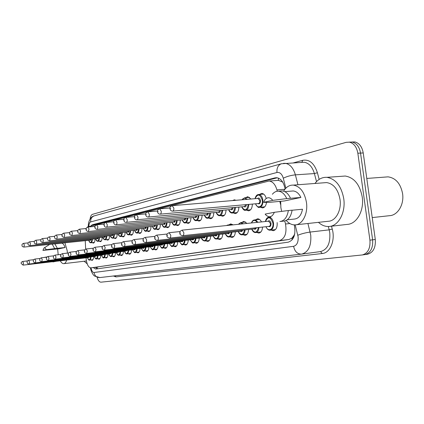 <?xml version="1.0" encoding="UTF-8"?>
<svg xmlns="http://www.w3.org/2000/svg" width="424" height="424" viewBox="0 0 424 424"><rect width="100%" height="100%" fill="white"/><g stroke="black" fill="none" stroke-linecap="round" stroke-linejoin="round"><path stroke-width="0.64" d="M259.424 194.457L261.799 193.408C263.861 193.657 265.339 195.332 266.23 198.443M245.544 197.711L247.759 196.694L250.992 199.026M232.569 200.578L234.424 199.81L235.908 200.292M269.754 217.141L270.109 216.807M255.418 219.855L257.559 218.789C259.128 218.811 260.442 219.849 261.502 221.916M241.797 222.43L243.816 221.402L247.001 223.416M228.843 224.884L230.746 223.883L232.993 224.868M217.417 226.485L218.991 226.321M86.093 257.813L86.247 259.769C87.095 264.91 88.648 267.608 90.911 267.867L279.4 240.647C284.944 238.659 286.979 233.11 285.511 224.005L284.748 220.973M294.139 235.161L291.919 238.182C293.101 237.922 293.843 236.915 294.139 235.161L294.791 233.698M282.686 182.092L278.388 180.322L278.34 178.08M90.932 267.867L288.924 239.496L291.77 238.203M85.24 240.694L85.659 249.111M277.254 191.245L276.914 189.894C275.346 184.498 272.759 181.536 269.145 181.011L87.625 226.888L85.929 228.562M280.614 204.564L279.803 201.352M102.152 237.313C102.105 239.942 101.506 241.394 100.356 241.664L99.28 241.171M109.53 235.691C109.477 238.378 108.851 239.867 107.654 240.143L106.541 239.645M117.188 234.006C117.135 236.762 116.478 238.283 115.227 238.569L114.077 238.06M125.149 232.251C125.091 235.076 124.407 236.634 123.093 236.931L121.905 236.412M133.422 230.423C133.359 233.322 132.643 234.928 131.276 235.23L130.041 234.7M142.035 228.525C141.966 231.499 141.219 233.147 139.782 233.454L138.505 232.919M151.008 226.543C150.933 229.601 150.144 231.292 148.644 231.61L147.314 231.064M160.357 224.476C160.277 227.624 159.451 229.363 157.871 229.691L156.498 229.135M170.114 222.324C170.029 225.563 169.155 227.349 167.501 227.688L166.07 227.116M180.301 220.067C180.211 223.406 179.294 225.245 177.55 225.595L176.066 225.012M190.954 217.713C190.853 221.153 189.888 223.051 188.049 223.406L186.507 222.817M202.094 215.244C201.988 218.795 200.965 220.756 199.031 221.116L197.425 220.517M213.765 212.657C213.654 216.325 212.572 218.349 210.521 218.726L208.857 218.106M226.003 209.938C225.886 213.738 224.741 215.832 222.568 216.214L220.835 215.583M238.85 207.087C238.723 211.025 237.509 213.187 235.203 213.579L233.407 212.933M252.354 204.082C252.222 208.173 250.929 210.415 248.48 210.813L246.604 210.15M266.511 202.37C266.007 205.82 264.645 207.659 262.435 207.898L260.49 207.219M95.04 238.882C95.002 241.447 94.43 242.862 93.322 243.127L92.284 242.645M100.679 255.322C100.583 257.675 100.022 258.985 98.978 259.239L97.896 258.762M107.966 254.056C107.866 256.462 107.277 257.797 106.191 258.057L105.073 257.575M115.529 252.736C115.423 255.195 114.803 256.562 113.68 256.833L112.519 256.34M123.384 251.368C123.273 253.886 122.626 255.28 121.455 255.561L120.252 255.062M131.551 249.948C131.429 252.524 130.756 253.95 129.532 254.236L128.287 253.732M140.047 248.469C139.92 251.103 139.215 252.566 137.938 252.863L136.639 252.349M148.898 246.927C148.755 249.625 148.018 251.13 146.683 251.432L145.337 250.913M158.115 245.321C157.961 248.088 157.187 249.63 155.793 249.937L154.394 249.413M167.729 243.646C167.565 246.482 166.754 248.061 165.291 248.385L163.839 247.849M177.762 241.897C177.587 244.807 176.734 246.429 175.202 246.763L173.692 246.217M188.245 240.064C188.06 243.058 187.164 244.728 185.558 245.067L183.979 244.51M199.211 238.15C199.015 241.23 198.066 242.941 196.381 243.297L194.733 242.729M210.691 236.147C210.479 239.311 209.483 241.076 207.707 241.442L205.99 240.869M222.722 234.043C222.494 237.302 221.445 239.125 219.568 239.502L217.782 238.913M235.347 231.838C235.103 235.198 233.99 237.074 232.013 237.461L230.142 236.868M248.607 229.517C248.347 232.988 247.171 234.923 245.083 235.325L243.127 234.716M262.551 227.073C262.276 230.661 261.025 232.659 258.815 233.073L256.769 232.453M277.148 222.568C277.444 227.285 276.151 229.994 273.268 230.709L271.127 230.073M93.651 256.541C93.566 258.852 93.026 260.129 92.019 260.373L90.975 259.907M90.079 219.076C90.45 216.373 91.266 214.788 92.527 214.321L346.27 142.316L349.493 142.167C353.929 143.339 356.716 147.027 357.845 153.223L369.929 240.169L372.611 239.825C373.157 247.907 370.64 252.821 365.059 254.559L364.534 254.633L365.059 254.559C370.64 252.821 373.157 247.907 372.611 239.825L360.548 153.085L372.611 239.825L375.282 239.475C375.828 247.542 373.3 252.444 367.709 254.183L367.184 254.257M349.254 142.125L352.18 142.051C356.626 143.222 359.414 146.9 360.548 153.085C359.414 146.9 356.626 143.222 352.18 142.051L349.254 142.125M351.931 142.013L354.856 141.939C359.308 143.105 362.101 146.773 363.23 152.947L375.282 239.475M93.232 267.581L95.66 269.055L288.209 242.178C293.827 240.212 295.899 234.684 294.426 225.6L294.245 224.884M97.472 268.8L95.315 267.321M369.929 240.169C370.481 248.273 367.968 253.197 362.393 254.935L100.986 282.177C99.402 282.156 98.092 280.534 97.064 277.322M285.114 188.987L284.488 186.507C282.93 181.186 280.344 178.25 276.729 177.709L275.022 177.857L92.225 224.773L90.699 226.103M93.068 225.499L94.329 224.577L277.296 177.783M87.212 263.855L84.159 261.242M64.93 242.804L67.193 250.722L67.395 253.102M66.701 260.06C66.011 262.286 65.047 263.484 63.812 263.654C62.582 263.728 61.401 262.779 60.272 260.808M58.194 254.744L57.632 248.946M52.179 244.129L54.68 248.607L65.052 247.521L59.063 248.787L42.919 250.393L43.969 248.051C44.737 247.6 45.485 248.141 46.216 249.678L42.919 250.393M61.533 243.222L61.634 243.212C62.959 243.249 64.093 244.685 65.052 247.521M46.216 249.678L54.68 248.607M54.839 243.853L57.351 248.321M43.799 257.511L47.075 256.896M53.742 261.566L52.11 261.756M56.397 261.258L52.931 261.921M385.13 177.073L388.055 176.856C395.714 177.979 400.553 183.544 402.572 193.551C404.326 204.58 397.68 215.472 389.444 215.694L372.235 217.586M314.953 183.465C318.244 179.124 322.235 177.084 326.92 177.338C335.697 178.896 341.304 185.982 343.737 198.596C345.889 212.546 338.389 226.188 328.971 226.48C325.203 226.692 321.699 225.314 318.456 222.34M341.606 176.294L345.253 176.034C354.135 177.55 359.791 184.514 362.218 196.922C364.354 210.643 356.727 224.095 347.187 224.413L329.893 226.374M283.603 191.16C286.131 186.973 289.369 184.954 293.313 185.103C300.128 186.316 304.512 192.077 306.451 202.386C308.174 213.733 302.413 224.81 295.104 224.884C291.844 224.985 288.882 223.501 286.211 220.438M281.631 211.375L280.863 207.553L280.672 201.278M324.01 182.781L326.613 182.585C333.609 183.735 338.071 189.316 340 199.328C341.707 210.352 335.734 221.158 328.234 221.275L296.026 224.784M272.378 194.25C274.1 192.125 276.119 191.107 278.43 191.203C281.87 191.563 284.647 194.028 286.757 198.596L300.902 197.457L284.515 200.939L269.288 202.359L263.585 202.349L264.995 199.609C267.518 196.895 270.104 197.139 272.754 200.356L263.585 202.349M291.537 191.097L293.159 190.964C296.328 191.266 298.909 193.429 300.902 197.457M272.754 200.356L286.757 198.596M280.412 191.044L282.151 190.906C285.601 191.266 288.384 193.72 290.493 198.273M292.094 210.235L302.503 209.233C301.289 215.307 298.597 218.577 294.426 219.054L287.255 219.802M274.355 212.297C272.139 217.242 269.261 218.084 265.726 214.836L265.154 214.099L274.355 212.297L288.362 210.532C287.181 217.316 284.34 220.978 279.845 221.524M288.362 210.532L292.104 210.172C290.912 216.934 288.06 220.591 283.55 221.137L280.677 221.439M96.932 267.125L97.398 268.795M94.488 224.535L94.43 225.155M291.919 238.182L292.21 239.777M98.331 266.95L90.953 267.862M284.891 189.263L276.914 189.894M289.852 223.538L285.511 224.005M288.924 239.496L279.4 240.647M363.23 152.947L357.845 153.223M90.98 267.862C91.632 270.872 92.639 272.42 94.001 272.5L293.604 246.307C296.97 245.332 298.469 242.152 298.109 236.762L295.173 224.879M301.358 254.14L99.836 277.572C96.683 277.593 94.738 275.902 94.001 272.5M307.925 223.485L310.734 235.103C311.444 245.756 308.46 252.084 301.777 254.087L301.438 254.135C297.325 254.093 294.712 251.48 293.604 246.307M301.798 254.087L320.634 251.565C327.418 249.561 330.471 243.318 329.782 232.834L329.188 229.85L310.135 232.066C305.656 232.697 301.549 233.757 297.812 235.251M331.494 226.193L332.252 229.061C335.464 240.366 330.158 253.001 322.309 253.51L115.959 276.893L115.233 275.78M115.959 276.893L113.42 275.992M293.35 162.88L302.768 160.298C309.451 159.196 314.332 163.341 317.401 172.738L319.161 179.4M283.386 163.378L285.331 163.335C290.027 164.183 293.376 168.021 295.385 174.847L314.396 173.57C312.382 166.849 308.99 163.081 304.225 162.254L301.74 162.397M285.834 188.192L283.296 178.202C286.894 176.426 290.928 175.308 295.385 174.847L297.94 184.753M332.252 229.061L329.188 229.85L328.309 226.511M316.511 181.615L314.396 173.57L317.401 172.738M283.296 178.202C281.976 173.967 279.866 172.059 276.967 172.489L90.657 221.906C89.528 222.372 88.929 223.93 88.849 226.575M301.803 162.397L302.768 160.298M322.309 253.51L320.422 251.591M276.967 172.489C276.634 168.01 278.096 165.1 281.356 163.775L281.647 163.696M90.657 221.906C90.487 218.885 91.674 216.876 94.229 215.88L94.409 215.832M94.329 224.577L92.225 224.773M276.93 177.725L275.022 177.857M89.602 257.013L88.558 257.527M21.216 263.5C20.866 262.726 21.354 262.043 22.673 261.454L23.511 263.172L23.071 265.127L88.727 257.506L89.151 257.061M90.99 256.849C90.89 258.799 90.413 259.875 89.559 260.076L92.962 259.673M87.445 257.654C88.934 260.691 89.983 260.437 90.593 256.896M92.363 239.157C92.305 241.362 91.801 242.576 90.853 242.793C89.989 242.888 89.278 242.067 88.717 240.334M88.748 240.329C90.333 243.498 91.409 243.122 91.966 239.2M28.185 242.888L23.543 243.36L24.364 245.056L23.903 247.07C22.472 246.726 21.857 246.18 22.048 245.432M23.903 247.07L90.047 240.196L90.609 239.337M91.022 239.295L90.588 240.366L89.877 240.212M96.54 255.799L95.453 256.334M29.06 264.025C27.915 263.956 27.284 263.405 27.168 262.371C26.813 261.566 27.311 260.871 28.652 260.278L29.516 262.027L29.06 264.025L95.638 256.313L96.084 255.852M97.976 255.635C97.865 257.622 97.372 258.719 96.487 258.926L99.953 258.518M94.303 256.467C95.84 259.557 96.932 259.297 97.568 255.677M103.742 254.538L102.608 255.1M35.277 262.88L34.053 262.53L33.348 261.195C32.992 260.373 33.496 259.663 34.863 259.059L35.759 260.839L35.277 262.88L102.809 255.073L103.276 254.591M105.216 254.368C105.104 256.403 104.585 257.527 103.663 257.739L107.208 257.326M101.416 255.237C103.005 258.386 104.134 258.115 104.802 254.416M111.215 253.234L110.033 253.812M41.743 261.688C40.344 261.476 39.692 260.903 39.776 259.965C39.411 259.122 39.925 258.401 41.324 257.792L42.246 259.599L41.743 261.688L110.245 253.791L110.738 253.287M112.736 253.059C112.614 255.137 112.074 256.287 111.115 256.504L114.734 256.08M108.793 253.955C110.441 257.167 111.618 256.886 112.312 253.107M118.974 251.877L117.745 252.481M48.469 260.442C47.059 260.241 46.391 259.658 46.465 258.693C46.094 257.829 46.619 257.087 48.045 256.472L48.999 258.317L48.469 260.442L117.973 252.455L118.492 251.93M120.549 251.697C120.421 253.822 119.854 254.999 118.858 255.227L122.552 254.792M116.457 252.63C118.169 255.905 119.388 255.608 120.114 251.745M99.428 237.594C99.37 239.852 98.845 241.097 97.854 241.32C96.852 241.298 96.121 240.461 95.649 238.818M95.686 238.813C97.329 242.04 98.442 241.648 99.025 237.636M30.438 243.551L29.95 245.607C28.503 245.258 27.873 244.701 28.069 243.938C27.719 243.084 28.228 242.385 29.59 241.828L30.438 243.551M29.95 245.607L97.043 238.675L97.626 237.779M98.05 237.737C97.838 238.882 97.441 239.2 96.858 238.691M106.763 235.972C106.7 238.288 106.148 239.56 105.115 239.793C103.975 239.655 103.223 238.802 102.847 237.244M102.884 237.239C104.585 240.535 105.74 240.127 106.35 236.014M40.937 239.724L35.876 240.233L36.755 241.987L36.241 244.086C34.763 243.721 34.121 243.153 34.323 242.39M36.241 244.086L104.293 237.096L104.908 236.163M105.343 236.12C105.12 237.302 104.707 237.636 104.097 237.117M114.379 234.287C114.31 236.661 113.738 237.97 112.657 238.209C111.316 237.88 110.537 237.016 110.314 235.612M110.351 235.606C112.116 238.966 113.319 238.542 113.955 234.334M47.7 238.049L42.416 238.574L43.322 240.36L42.782 242.507C41.276 242.141 40.625 241.563 40.826 240.774M42.782 242.507L111.825 235.458L112.471 234.483M112.911 234.44C112.683 235.659 112.254 236.009 111.613 235.479M127.041 250.462L125.764 251.098M55.475 259.154C54.049 258.953 53.366 258.359 53.429 257.363C53.048 256.478 53.588 255.725 55.046 255.094L56.032 256.976L55.475 259.154L126.002 251.072L126.548 250.52M128.673 250.277C128.536 252.455 127.942 253.663 126.898 253.897L130.677 253.451M124.423 251.252C126.193 254.591 127.46 254.283 128.228 250.33M135.436 248.994L134.874 249.869L134.101 249.657M60.69 255.969C60.298 255.073 60.849 254.305 62.339 253.663L63.361 255.582L62.779 257.803L134.355 249.63L134.933 249.052M61.088 255.889L60.818 255.942L61.088 255.889M137.122 248.803C136.973 251.035 136.358 252.269 135.267 252.508L139.13 252.057M132.707 249.816C134.541 253.223 135.86 252.9 136.666 248.856M144.176 247.462L143.588 248.369L142.777 248.157M70.395 256.398C68.921 256.191 68.211 255.571 68.264 254.532C67.856 253.621 68.418 252.837 69.949 252.169L71.009 254.124L70.395 256.398L143.052 248.125L143.662 247.521M68.677 254.442L68.402 254.495L68.677 254.442M145.914 247.266C145.761 249.556 145.114 250.823 143.975 251.066L147.928 250.611M141.325 248.321C143.233 251.798 144.611 251.464 145.453 247.319M122.292 232.538C122.218 234.97 121.619 236.311 120.49 236.56C119.33 236.391 118.524 235.511 118.073 233.916M118.111 233.91C119.944 237.339 121.195 236.894 121.858 232.58M54.749 236.306L49.221 236.852L50.159 238.67L49.592 240.864C48.05 240.477 47.387 239.889 47.599 239.099M49.592 240.864L119.648 233.751L120.326 232.734M120.776 232.691C120.543 233.958 120.093 234.318 119.425 233.778M130.523 230.714C130.444 233.216 129.813 234.594 128.636 234.848C127.688 234.976 126.856 234.075 126.135 232.151M126.177 232.145C128.08 235.643 129.384 235.182 130.078 230.757M62.1 234.483L56.312 235.05L57.282 236.905L56.689 239.152C55.115 238.754 54.442 238.156 54.654 237.35M56.689 239.152L127.783 231.986L128.499 230.916M128.954 230.873C128.71 232.182 128.244 232.564 127.545 232.008M139.088 228.817C139.003 231.387 138.346 232.803 137.106 233.062C136.184 233.211 135.32 232.299 134.525 230.312M134.567 230.312C136.549 233.884 137.906 233.401 138.632 228.865M69.769 232.591L63.706 233.179L64.713 235.066L64.082 237.366C62.471 236.942 61.777 236.332 62.01 235.521M62.137 235.463L62.413 235.394L62.137 235.463M64.082 237.366L136.247 230.142L137 229.024M137.466 228.976C137.217 230.338 136.724 230.736 135.987 230.168M153.281 245.867L152.661 246.81L151.813 246.598M78.345 254.93C76.861 254.734 76.135 254.098 76.172 253.027C75.753 252.089 76.325 251.284 77.894 250.605L78.997 252.603L78.345 254.93L152.11 246.561L152.751 245.925M76.606 252.927L76.315 252.985L76.606 252.927M155.083 245.666C154.919 248.013 154.241 249.312 153.048 249.566L157.097 249.1M150.303 246.768C152.285 250.314 153.721 249.964 154.606 245.719M162.774 244.203L162.127 245.178L161.242 244.966M84.434 251.443C84.037 250.584 84.625 249.763 86.199 248.978L87.344 251.013L86.655 253.398L161.555 244.934L162.233 244.261M84.895 251.347L84.588 251.406L84.895 251.347M164.644 243.991C164.47 246.402 163.754 247.738 162.509 248.003L166.659 247.521M159.662 245.146C161.73 248.771 163.224 248.406 164.157 244.049M172.685 242.464L172.006 243.482L171.073 243.27M93.079 249.789C92.644 248.952 93.248 248.109 94.886 247.272L96.078 249.349L95.352 251.792L171.413 243.228L172.133 242.528M93.566 249.694L93.243 249.752L93.566 249.694M174.624 242.247C174.434 244.722 173.686 246.095 172.383 246.365L176.633 245.878M169.43 243.456C171.582 247.16 173.146 246.773 174.121 242.305M183.041 240.647C182.654 241.765 182.092 242.046 181.35 241.494M104.458 250.112C102.91 249.916 102.136 249.238 102.136 248.077C101.638 247.277 102.258 246.413 103.986 245.48L105.226 247.605L104.458 250.112L181.711 241.452L182.474 240.71M102.645 247.961L102.311 248.024L102.645 247.961M185.049 240.424C184.853 242.968 184.064 244.378 182.691 244.659L187.058 244.16M179.628 241.685C181.875 245.475 183.507 245.072 184.535 240.477M193.869 238.744C193.466 239.91 192.872 240.207 192.093 239.634M114.003 248.353C112.402 248.093 111.607 247.399 111.629 246.27C111.279 244.961 111.915 244.081 113.526 243.609L114.819 245.777L114.003 248.353L192.475 239.592L193.291 238.807M112.164 246.143L111.814 246.212L112.164 246.143M195.957 238.511C195.745 241.134 194.918 242.586 193.471 242.878L197.955 242.364M190.291 239.836C192.634 243.715 194.346 243.291 195.427 238.569M148.008 226.84C147.918 229.485 147.229 230.937 145.93 231.207C145.284 231.695 144.393 230.762 143.259 228.404M143.307 228.398C145.368 232.05 146.778 231.546 147.541 226.888M77.778 230.608L71.423 231.223L72.467 233.147L71.799 235.5C70.145 235.06 69.441 234.435 69.69 233.619M69.822 233.555L70.108 233.486L69.822 233.555M71.799 235.5L145.061 228.223L145.851 227.052M146.328 227.004C146.073 228.414 145.554 228.833 144.785 228.25M157.304 224.778C157.214 227.497 156.488 228.997 155.12 229.273C154.416 229.734 153.499 228.78 152.359 226.411M152.407 226.405C154.559 230.137 156.032 229.612 156.827 224.821M86.152 228.541L79.484 229.177L80.565 231.144L79.86 233.55C78.594 233.444 77.873 232.808 77.709 231.631M77.852 231.562L78.148 231.488L77.852 231.562M79.913 233.544L154.241 226.225L155.078 224.996M155.571 224.948C155.301 226.411 154.76 226.845 153.954 226.252M167.008 222.621C166.913 225.425 166.144 226.973 164.713 227.253C163.94 227.688 162.986 226.713 161.851 224.333M161.904 224.328C164.141 228.144 165.683 227.593 166.521 222.669M89.035 229.045L88.293 231.515C86.957 231.372 86.226 230.714 86.088 229.554C85.685 228.616 86.295 227.783 87.916 227.041L89.035 229.045M86.247 229.479L86.554 229.405L86.247 229.479M88.346 231.509L163.823 224.142L164.708 222.844M165.212 222.796C164.931 224.323 164.369 224.778 163.516 224.169M87.858 227.047L94.923 226.379M177.142 220.369C177.036 223.263 176.23 224.858 174.72 225.149C173.872 225.542 172.881 224.545 171.757 222.165M171.815 222.16C174.153 226.066 175.759 225.489 176.638 220.422M96.672 224.81L97.902 226.851L97.112 229.384C95.697 229.177 94.944 228.51 94.865 227.381M95.029 227.301L95.358 227.216L95.029 227.301M97.175 229.379L173.824 221.964L174.762 220.597M175.276 220.549C174.99 222.139 174.397 222.616 173.496 221.996M187.731 218.016C187.625 221.005 186.772 222.648 185.182 222.945C184.233 223.284 183.205 222.266 182.108 219.897M182.166 219.892C184.61 223.893 186.295 223.284 187.217 218.063M113.743 221.747L105.984 222.462L107.193 224.55C107.304 226.093 107.023 226.962 106.355 227.153C105.073 227.264 104.309 226.58 104.06 225.102M104.235 225.012L104.58 224.927L104.235 225.012M106.424 227.142L184.276 219.69L185.272 218.249M185.797 218.201C185.5 219.855 184.875 220.363 183.926 219.722M205.2 236.751C204.781 237.965 204.156 238.277 203.334 237.694M121.587 244.351C121.365 243.047 122.017 242.146 123.543 241.643L124.889 243.864C125.006 245.411 124.714 246.291 124.02 246.503L203.748 237.647L204.612 236.82M122.16 244.235L121.789 244.304L122.16 244.235M207.373 236.513C207.151 239.21 206.276 240.71 204.755 241.007C203.064 240.763 201.941 239.73 201.384 237.912M201.448 237.901C203.896 241.871 205.693 241.426 206.833 236.571M217.083 234.663C216.643 235.924 215.986 236.258 215.116 235.659M132.055 242.353C131.721 240.954 132.389 240.026 134.064 239.576L135.473 241.844C135.59 243.434 135.282 244.341 134.551 244.563L215.556 235.606L216.478 234.732M132.664 242.231L132.272 242.305L132.664 242.231M219.346 234.414C219.107 237.196 218.185 238.744 216.579 239.051C215.54 238.479 215.53 240.297 213.065 235.882M213.139 235.877C215.699 239.942 217.586 239.475 218.789 234.477M226.448 225.547L227.858 224.985L229.055 225.277M227.688 225.42L227.232 225.467M229.548 232.469C229.082 233.788 228.393 234.138 227.471 233.523M143.073 240.254C142.877 238.829 143.566 237.88 145.141 237.403L146.609 239.724C146.731 241.362 146.402 242.295 145.628 242.517L227.942 233.47L228.923 232.538M143.715 240.122L143.307 240.201L143.715 240.122M231.902 232.214C231.647 235.082 230.672 236.677 228.981 236.995C227.561 237.122 226.342 236.041 225.319 233.757M225.398 233.751C228.08 237.917 230.057 237.424 231.329 232.273M238.399 224.312L240.88 222.526L243.307 223.803M242.581 223.877C241.081 222.558 239.746 222.695 238.569 224.291M242.639 230.163C242.152 231.541 241.42 231.912 240.445 231.276M157.362 240.355L240.949 231.223L242.003 230.232M156.732 235.119L158.343 237.488C158.465 239.173 158.115 240.132 157.293 240.366C155.719 240.201 154.85 239.438 154.681 238.065M155.359 237.901L154.93 237.981L155.359 237.901M245.099 229.898C244.823 232.861 243.795 234.509 242.003 234.843C240.509 234.954 239.237 233.852 238.182 231.525M238.267 231.515C241.081 235.792 243.164 235.272 244.505 229.962M251.718 222.542L252.921 220.66L254.58 219.939L256.34 220.528L257.84 222.298M257.183 222.367C254.983 219.606 253.107 219.796 251.554 222.945M256.409 227.736C255.9 229.177 255.121 229.575 254.087 228.918M169.685 238.087L254.628 228.859L255.752 227.805M169.033 232.702L170.724 235.129C170.851 236.868 170.475 237.853 169.605 238.092C167.628 237.594 166.733 236.809 166.929 235.733M167.65 235.553L167.194 235.643L167.65 235.553M258.974 227.46C258.688 230.529 257.591 232.235 255.693 232.575C254.114 232.681 252.789 231.546 251.708 229.177M251.792 229.167C254.755 233.555 256.944 233.009 258.37 227.524M265.88 220.114C266.569 218.291 267.613 217.327 269.007 217.215C271.323 217.454 272.828 219.378 273.512 222.992C273.777 227.163 272.637 229.564 270.104 230.19C268.44 230.28 267.051 229.119 265.938 226.708M266.034 226.697C268.148 232.363 273.931 229.416 272.897 223.077C270.523 216.638 268.053 216.118 265.482 221.503M267.899 221.254C269.325 220.21 270.358 220.925 271.01 223.411C271.01 226.14 270.152 227.153 268.45 226.437M182.707 235.68L269.023 226.374C270.046 226.13 270.507 225.171 270.401 223.496L268.588 221.185L182.129 230.137L183.815 232.638C183.937 234.43 183.539 235.447 182.612 235.691C180.566 235.156 179.649 234.35 179.866 233.269M182.029 230.147L182.129 230.137C180.237 230.937 179.479 231.97 179.861 233.232M180.635 233.078L180.152 233.168L180.635 233.078M198.819 215.551C198.702 218.636 197.801 220.337 196.121 220.644C195.077 220.925 194.012 219.886 192.931 217.523M192.994 217.517C195.554 221.619 197.319 220.978 198.289 215.599M123.861 219.256L115.683 220.003L116.939 222.139C117.05 223.724 116.754 224.614 116.049 224.81C114.803 224.831 114.019 224.132 113.706 222.711M113.892 222.616L114.252 222.526L113.892 222.616M116.128 224.799L195.21 217.305L196.264 215.79M196.805 215.737C196.498 217.464 195.84 218 194.833 217.342M210.426 212.965C210.304 216.161 209.355 217.915 207.575 218.233C206.424 218.455 205.322 217.395 204.262 215.042M204.331 215.032C207.013 219.24 208.862 218.567 209.885 213.012M125.774 217.427L127.174 219.606C127.29 221.238 126.972 222.155 126.225 222.351C124.91 222.462 124.11 221.747 123.835 220.204M124.036 220.098L124.412 220.008L124.036 220.098M126.32 222.34L206.663 214.814L207.781 213.208M208.332 213.155C208.02 214.963 207.325 215.524 206.26 214.851M222.6 210.251C222.473 213.564 221.466 215.381 219.579 215.705C218.228 215.763 217.083 214.671 216.139 212.435M216.214 212.429C219.028 216.744 220.973 216.033 222.043 210.299M136.47 214.714L137.938 216.94C138.054 218.625 137.721 219.563 136.926 219.764C135.569 219.86 134.752 219.129 134.482 217.565M134.7 217.454L135.092 217.353L134.7 217.454M137.037 219.754L218.662 212.201L219.855 210.5M220.422 210.447C220.098 212.334 219.367 212.933 218.238 212.244M235.384 207.4C235.251 210.834 234.181 212.721 232.177 213.049C230.751 213.092 229.564 211.974 228.6 209.7M228.679 209.695C231.637 214.125 233.682 213.378 234.811 207.447M147.738 211.862L149.274 214.136C149.391 215.869 149.031 216.839 148.193 217.04C146.874 217.04 146.042 216.293 145.692 214.788M145.925 214.666L146.344 214.56L145.925 214.666M148.315 217.03L231.255 209.461L232.527 207.654M233.11 207.601C232.776 209.578 232.008 210.214 230.804 209.504M248.819 204.394C248.681 207.972 247.542 209.922 245.406 210.262C244.309 210.664 243.074 209.52 241.691 206.833M241.775 206.822C244.892 211.375 247.038 210.585 248.226 204.448M159.609 208.847L161.226 211.173C161.343 212.97 160.956 213.966 160.065 214.168C158.714 214.152 157.861 213.383 157.516 211.862M157.765 211.724L158.2 211.618L157.765 211.724M160.208 214.157L244.489 206.578L245.846 204.66M242.067 199.778L244.77 197.775L247.287 199.338M246.445 204.607C246.106 206.679 245.295 207.352 244.007 206.621M246.577 199.397C244.929 197.727 243.434 197.854 242.099 199.773M258.343 194.531L258.757 194.51C260.882 194.839 262.249 196.683 262.869 200.059C263.113 204.384 261.931 206.806 259.324 207.331C258.534 207.956 257.246 206.779 255.46 203.806M255.55 203.801C257.516 209.541 263.293 206.504 262.265 200.144C260.034 193.943 257.654 193.455 255.126 198.676M257.474 198.474C258.841 197.473 259.833 198.162 260.442 200.552C260.426 203.313 259.578 204.331 257.898 203.594M172.769 211.126L258.412 203.547C259.462 203.345 259.939 202.375 259.838 200.637L257.978 198.432M172.144 205.667L173.845 208.052C173.962 209.907 173.548 210.935 172.6 211.136C171.206 211.083 170.337 210.299 169.992 208.772M170.263 208.624L170.724 208.507L170.263 208.624M278.674 180.338L269.145 181.011M210.521 218.726L210.792 218.699M222.568 216.214L222.876 216.182M235.203 213.579L235.559 213.548M248.48 210.813L248.888 210.77M262.435 207.898L262.912 207.855M367.709 254.183L362.393 254.935M354.856 141.939L349.493 142.167M90.445 267.857C91.086 272.203 93.757 275.759 94.679 276.088L99.836 277.572L301.438 254.135L320.427 251.591M88.303 226.713C88.022 221.853 90.545 216.473 94.229 215.88L281.356 163.775L301.846 162.392M22.673 261.454L27.534 260.903M21.216 263.505L23.071 265.127M87.413 257.659C88.256 259.621 88.971 260.426 89.559 260.076M90.853 242.793L94.303 242.427M23.543 243.36C22.202 243.922 21.704 244.606 22.048 245.427M28.652 260.278L33.713 259.705M94.271 256.472C95.119 258.444 95.856 259.265 96.487 258.926M34.863 259.059L40.137 258.465M101.378 255.237C102.746 257.665 103.509 258.497 103.663 257.739M41.324 257.792L46.825 257.172M108.756 253.96C109.62 255.964 110.404 256.812 111.115 256.504M48.045 256.472L53.784 255.826M116.42 252.635C117.284 254.649 118.1 255.513 118.858 255.227M97.854 241.32L101.378 240.949M29.59 241.828L34.434 241.341M105.189 239.788L108.719 239.417M35.876 240.233C34.487 240.806 33.968 241.521 34.323 242.38M112.736 238.198L116.335 237.822M42.416 238.574C40.995 239.152 40.465 239.878 40.826 240.763M63.812 263.654L86.432 260.972M54.913 243.911L61.634 243.212M44.048 248.003L49.703 244.388M284.817 191.637L293.159 190.964M278.43 191.203L282.151 190.906M293.313 185.103L326.613 182.585M326.92 177.338L345.253 176.034M366.781 178.446L388.055 176.856M55.046 255.094L61.04 254.427M124.38 251.257C125.255 253.287 126.092 254.167 126.898 253.897M62.339 253.663L68.608 252.964M60.69 255.979C60.637 256.997 61.332 257.601 62.779 257.803M132.659 249.821C134.106 252.338 134.975 253.234 135.267 252.508M69.949 252.169L76.511 251.443M141.277 248.326C142.74 250.87 143.635 251.787 143.975 251.066M120.575 236.55L124.253 236.168M49.221 236.852C47.769 237.435 47.228 238.177 47.599 239.083M128.726 234.838L132.484 234.451M56.312 235.05C54.834 235.643 54.277 236.401 54.654 237.334M137.212 233.052L141.049 232.659M63.706 233.179C62.19 233.783 61.623 234.557 62.01 235.506M77.894 250.605L84.773 249.847M150.255 246.773C151.834 249.434 152.767 250.367 153.048 249.566M86.199 248.978L93.413 248.183M84.434 251.453C84.413 252.556 85.15 253.202 86.655 253.398M159.609 245.152C161.258 247.87 162.222 248.819 162.509 248.003M94.886 247.272L102.46 246.439M93.079 249.805C93.063 250.923 93.821 251.586 95.352 251.792M169.372 243.461C171.026 246.19 172.027 247.16 172.383 246.365M103.986 245.48L111.947 244.616M179.569 241.691C181.239 244.447 182.283 245.438 182.691 244.659M113.526 243.609L121.9 242.703M190.228 239.846C191.902 242.608 192.984 243.62 193.471 242.878M146.047 231.197L149.964 230.799M71.423 231.223C69.865 231.833 69.287 232.628 69.684 233.603M155.253 229.257L159.26 228.854M79.484 229.177C77.921 229.888 77.327 230.698 77.703 231.615M164.857 227.238L168.953 226.829M174.884 225.133L179.076 224.715M94.865 227.354C94.425 226.453 95.05 225.6 96.741 224.805L104.108 224.116M185.368 222.929L189.655 222.505M105.984 222.462C104.378 222.854 103.737 223.729 104.055 225.075M123.543 241.643L132.362 240.694M204.861 240.996L209.361 240.482M121.587 244.372C121.587 245.533 122.398 246.249 124.02 246.503M134.064 239.576L143.365 238.579M216.696 239.035L221.317 238.516M132.06 242.374C132.055 243.567 132.887 244.298 134.551 244.563M145.141 237.403L154.961 236.359M227.858 224.985L232.559 224.503M229.114 236.984L233.857 236.449M143.073 240.276C143.079 241.494 143.927 242.242 145.628 242.517M167.194 234.016L156.806 235.108C155.189 235.601 154.479 236.581 154.681 238.039M240.88 222.526L245.708 222.033M242.157 234.822L247.022 234.276M259.53 219.436L254.58 219.939C253.218 219.998 252.174 220.999 251.437 222.96M180.121 231.541L169.118 232.691C167.273 233.497 166.542 234.499 166.923 235.702M255.873 232.553L260.871 231.997M270.65 217.051L269.007 217.215C267.231 217.321 266.023 218.752 265.387 221.513M270.316 230.163L275.452 229.596M196.333 220.623L200.722 220.194M115.683 220.003C114.045 220.39 113.383 221.28 113.701 222.679M207.813 218.206L212.313 217.772M123.829 220.167C123.517 218.715 124.195 217.798 125.87 217.422L134.498 216.643M219.855 215.678L224.466 215.238M134.477 217.523C134.917 215.265 134.111 215.821 136.581 214.708L145.702 213.897M232.49 213.018L237.212 212.572M145.686 214.74C145.527 213.203 146.248 212.239 147.859 211.852L157.511 211.009M245.772 210.23L250.616 209.779M241.945 199.789L244.77 197.775L249.566 197.377M157.505 211.809C157.309 210.283 158.057 209.292 159.753 208.836L169.982 207.961M257.993 198.432L172.308 205.656C170.363 206.419 169.589 207.437 169.987 208.709M259.748 207.288L264.714 206.833M255.031 198.681C255.741 195.899 256.981 194.505 258.757 194.51L263.67 194.113"/></g></svg>
